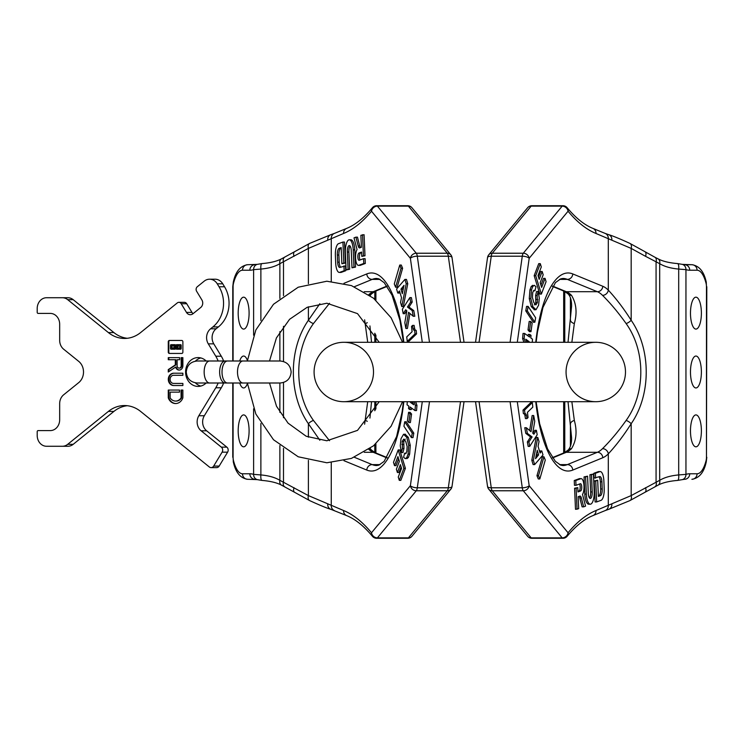 <?xml version="1.0" encoding="UTF-8"?>
<svg xmlns="http://www.w3.org/2000/svg" width="744" height="744" viewBox="0 0 744 744"><rect width="100%" height="100%" fill="white"/><g stroke="black" fill="none" stroke-linecap="round" stroke-linejoin="round"><path stroke-width="1.12" d="M373.507 372A29.704 29.704 0 0 1 343.802 401.704A29.704 29.704 0 0 1 314.089 372A29.704 29.704 0 0 1 343.802 342.296A29.704 29.704 0 0 1 373.507 372A29.704 29.704 0 0 1 343.802 401.704A29.704 29.704 0 0 1 314.089 372A29.704 29.704 0 0 1 343.802 342.296A29.704 29.704 0 0 0 314.089 372A29.704 29.704 0 0 0 343.802 401.704A29.704 29.704 0 0 1 314.089 372M566.063 372A29.704 29.704 0 0 0 595.767 401.704A29.704 29.704 0 0 0 625.481 372A29.704 29.704 0 0 0 595.767 342.296A29.704 29.704 0 0 0 566.063 372A29.704 29.704 0 0 0 595.767 401.704A29.704 29.704 0 0 0 625.481 372A29.704 29.704 0 0 0 595.767 342.296L343.802 342.296M243.641 446.819A15.959 5.459 -90 0 0 249.091 430.869A15.959 5.459 -90 0 0 243.641 414.91A15.959 5.459 -90 0 0 238.182 430.869A15.959 5.459 -90 0 0 243.641 446.819M239.689 383.002A15.959 5.459 -90 0 0 243.641 387.959A15.959 5.459 -90 0 0 247.408 383.532M247.408 360.468A15.959 5.459 -90 0 0 243.641 356.041A15.959 5.459 -90 0 0 239.689 360.998M243.641 329.09A15.959 5.459 -90 0 0 249.091 313.131A15.959 5.459 -90 0 0 243.641 297.182A15.959 5.459 -90 0 0 238.182 313.131A15.959 5.459 -90 0 0 243.641 329.09M233.095 360.998L233.095 286.728A5.506 1.879 90 0 1 233.477 283.427A33.006 11.29 90 0 1 242.507 270.221L249.844 270.221A104.532 35.749 -90 0 0 253.62 269.635L260.874 269.068C268.761 268.361 275.094 266.557 279.874 263.674L308.397 248.403L343.57 233.477A335.591 114.781 -90 0 0 371.498 211.222L410.381 258.308L422.285 342.296M262.139 263.627A5.506 1.534 84.7 0 0 261.907 263.59A5.506 1.534 84.7 0 0 260.874 269.068L260.874 320.506M232.77 360.998L232.77 286.728L233.318 282.06C235.569 271.579 240.349 265.794 247.678 264.715L257.154 264.38A5.506 5.143 72.8 0 0 257.154 264.38L261.907 263.59C270.295 262.892 276.824 261.321 281.474 258.866L281.474 258.866A5.506 4.018 61 0 0 279.874 263.674L279.874 298.446M281.474 258.866L294.587 251.704A5.506 3.162 57 0 0 294.047 256.317M294.587 251.704L309.634 243.409A5.506 3.339 65.3 0 0 308.397 248.403L308.397 283.659M407.693 538.284A5.506 5.506 0 0 0 411.934 536.284A5.506 4.78 39.5 0 1 408.409 537.865L377.394 537.865A5.506 1.879 90 0 1 376.669 538.284L407.693 538.284A5.506 1.879 -90 0 0 408.409 537.865L447.293 490.77L416.277 490.77L377.394 537.865A5.506 4.78 -140.5 0 1 371.498 532.778A5.506 4.78 -39.6 0 0 372.428 536.284C363.825 525.971 355.232 519.08 346.648 515.611A5.506 5.115 -67.7 0 1 343.57 510.524L308.397 495.597L279.874 480.326C275.094 477.443 268.761 475.639 260.874 474.932L253.62 474.365A104.532 35.749 -90 0 0 249.844 473.779L242.507 473.779A33.006 11.29 90 0 1 233.477 460.573A5.506 1.879 90 0 1 233.095 457.272L233.095 383.002M346.648 515.611L331.006 509.38C328.857 508.766 323.082 506.766 309.634 500.591L309.634 500.591A5.506 3.339 -65.3 0 1 308.397 495.597L308.397 460.341M309.634 500.591L294.587 492.296A5.506 3.162 -57 0 1 294.047 487.683M319.836 440.262L308.397 423.727C288.3 394.673 288.347 349.131 308.397 320.273L319.836 303.738M329.518 440.699L313.447 420.434C293.834 393.223 293.889 350.591 313.447 323.566L329.518 303.301M281.492 485.153A5.506 4.018 -61 0 1 281.474 485.135L281.474 485.135A5.506 4.018 -61 0 1 279.874 480.326L279.874 445.554M262.139 480.373A5.506 1.534 -84.7 0 1 261.907 480.41A5.506 1.534 -84.7 0 1 260.874 474.932L260.874 423.494M294.587 492.296L281.474 485.135C276.824 482.679 270.295 481.108 261.907 480.41L257.164 479.62A5.506 5.143 -72.8 0 1 257.154 479.62L247.678 479.285A5.506 5.171 -90 0 1 242.507 473.779M369.926 325.928L371.535 342.296M371.535 401.704L369.926 418.072M364.625 319.808L367.713 342.296M367.713 401.704L364.625 424.192M402.96 290.597L402.513 289.109L403.508 287.891M413.208 403.257L412.009 401.704M395.594 287.212L397.147 287.212L402.616 268.305L401.295 265.05L399.751 265.05L394.283 283.957L395.594 287.212L401.062 268.305L399.751 265.05M397.761 293.052L399.491 290.932L401.5 297.693L400.542 302.408L401.779 306.565L406.205 283.715L404.931 279.409L396.571 289.016L397.761 293.052L399.314 293.052L399.909 292.327M401.779 306.565L403.332 306.565L407.759 283.715L406.475 279.409L404.931 279.409M403.183 313.689L405.694 309.783L406.838 310.853L404.82 322.71L405.871 328.467L408.568 312.303L413.246 316.274L412.213 310.611L407.452 307.049L410.66 302.064L409.851 297.609L402.374 309.234L403.183 313.689L404.736 313.689L406.661 310.685M405.871 328.467L407.424 328.467L409.925 313.457M413.246 316.274L414.799 316.274L413.766 310.611L409.005 307.049L412.213 302.064L411.395 297.609L409.851 297.609M407.256 341.394L408.809 341.394L416.575 333.898L416.175 330.364L415.254 330.113L414.668 328.764L414.129 325.398L412.576 325.398L411.506 326.439L412.102 331.703L406.745 336.883L407.256 341.394L415.022 333.898L414.622 330.364L413.701 330.113L413.115 328.764L412.576 325.398M407.312 401.704L407.042 404.81L408.763 406.047L408.54 408.642L409.786 409.553L411.339 409.553L411.469 408.019M409.786 409.553L410.009 406.959L414.985 410.567L416.538 410.567L416.966 405.471L415.701 401.704M408.847 422.546L410.39 422.546L411.562 414.036L410.121 412.334L408.568 412.334L407.396 420.844L408.847 422.546L410.018 414.036L408.568 412.334M411.451 437.612L413.004 437.612L413.794 433.129L406.28 421.755L404.727 421.755L403.936 426.238L411.451 437.612L412.241 433.129L404.727 421.755M406.829 458.704L408.372 457.495L409.637 454.1L410.288 445.386L408.289 437.342L405.108 434.273M401.407 452.538L402.42 448.465L402.197 441.425L403.685 439.109L405.713 441.406L407.135 446.456L406.838 451.562L405.489 453.784L404.615 453.208L403.592 457.281L405.35 458.704L406.819 457.495L408.084 454.1L408.744 445.386L406.736 437.342L403.555 434.273L400.988 438.746L400.263 445.823L401.407 452.538L402.95 452.538L403.973 448.465L403.75 441.425L405.238 439.109M406.205 453.263L404.615 453.208M399.286 480.354L400.839 480.354L405.406 468.339L399.742 449.934L398.198 449.934L393.483 462.331L394.497 465.632L397.928 456.602L399.379 461.327L396.375 469.222L397.398 472.514L400.393 464.628L401.555 468.413L398.273 477.053L399.286 480.354L403.853 468.339L398.198 449.934M394.497 465.632L396.05 465.632L398.617 458.862M397.398 472.514L398.942 472.514L401.09 466.879M361.789 256.382L364.988 255.778L364.076 234.704L360.877 235.309L361.398 247.268L359.733 247.882A4.845 1.655 90 0 1 359.529 247.919A4.845 1.655 90 0 1 358.208 246.004L355.911 237.15L354.014 237.848L357.055 249.556A8.417 2.883 -90 0 0 355.632 259.024A8.417 2.883 -90 0 0 358.422 265.376A8.417 2.883 -90 0 0 358.785 265.31L363.769 263.469L363.556 258.67L359.231 260.27A3.627 1.246 90 0 1 359.073 260.298A3.627 1.246 90 0 1 357.836 256.894A3.627 1.246 90 0 1 358.915 253.062L361.603 252.067L361.789 256.382L363.435 255.778L362.523 234.704M355.911 237.15L357.455 237.15L359.761 246.004A4.845 1.655 -90 0 0 360.487 247.603M358.422 265.376L359.975 265.376A8.417 2.883 -90 0 0 360.338 265.31L365.313 263.469L365.109 258.67L363.556 258.67M361.631 252.635L360.468 253.062A3.627 1.246 -90 0 0 359.399 256.094A3.627 1.246 -90 0 0 360.096 259.944M352.005 267.812L355.52 267.087L354.776 249.9A11.551 3.953 -90 0 0 350.852 239.791L349.299 239.791A11.551 3.953 -90 0 0 345.383 252.793L346.127 269.988L348.09 269.263L347.346 252.067A5.775 1.972 90 0 1 349.299 245.567A5.775 1.972 90 0 1 351.261 250.626L352.005 267.812L353.967 267.087L353.223 249.9A11.551 3.953 -90 0 0 349.299 239.791M346.127 269.988L349.634 269.263L348.889 252.067L347.346 252.067M350.08 246.032A5.775 1.972 -90 0 0 348.889 252.067M339.301 272.425L340.854 272.425A10.621 3.627 -90 0 0 341.31 272.341L345.718 270.714L345.504 265.906L339.943 267.394A5.999 2.055 90 0 1 339.683 267.44A5.999 2.055 90 0 1 337.655 262.195L337.339 255.043A5.999 2.055 90 0 1 339.125 248.338L341.171 247.585L341.877 263.739L343.83 263.013L342.928 242.051L338.52 243.679A10.621 3.627 -90 0 0 335.377 255.545L335.702 263.134A10.621 3.627 -90 0 0 339.301 272.425A10.621 3.627 -90 0 0 339.757 272.341L344.165 270.714L343.961 265.906M341.198 248.143L340.668 248.338A5.999 2.055 -90 0 0 338.892 255.043L339.199 262.195A5.999 2.055 -90 0 0 340.603 267.143M341.877 263.739L345.383 263.013L344.481 242.051L342.928 242.051M402.616 268.305L401.062 268.305M400.969 289.109L404.02 285.333L402.327 293.703L400.969 289.109L402.513 289.109M416.175 330.364L415.254 330.113M414.985 410.567L415.412 405.471L414.157 401.704M412.669 401.704L413.738 404.764L410.4 402.337L410.456 401.704M405.434 434.226L403.555 434.273M407.759 283.715L406.205 283.715M412.213 302.064L410.66 302.064M409.005 307.049L407.452 307.049M413.766 310.611L412.213 310.611M416.575 333.898L415.022 333.898M416.966 405.471L415.412 405.471M411.953 402.337L410.4 402.337M411.562 414.036L410.018 414.036M413.794 433.129L412.241 433.129M403.973 448.465L402.42 448.465M405.406 468.339L403.853 468.339M364.988 255.778L363.435 255.778M365.313 263.469L363.769 263.469M355.52 267.087L353.967 267.087M349.634 269.263L348.09 269.263M345.383 263.013L343.83 263.013M345.718 270.714L344.165 270.714M429.493 401.704L417.291 487.794A5.506 1.879 90 0 1 416.277 490.77A5.506 4.78 -140.5 0 1 410.381 485.693L371.498 532.778A335.591 114.781 -90 0 0 343.57 510.524M411.934 536.284L450.817 489.189A5.506 4.78 39.5 0 1 447.293 490.77A5.506 1.879 -90 0 0 448.316 487.794L417.291 487.794A5.506 1.981 -171.9 0 1 410.381 485.693L422.285 401.704M460.508 342.296L448.316 256.206L417.291 256.206A5.506 1.981 171.9 0 0 410.381 258.308A5.506 4.78 140.5 0 1 416.277 253.23A5.506 1.879 90 0 1 417.291 256.206L429.493 342.296M464.024 342.296L452.017 257.536A5.506 1.981 -8.1 0 0 448.316 256.206A5.506 1.879 -90 0 0 447.293 253.23L408.409 206.135L377.394 206.135A5.506 4.78 140.5 0 0 371.498 211.222A5.506 4.78 39.6 0 1 372.428 207.715A5.506 5.506 0 0 1 376.669 205.716A5.506 1.879 90 0 1 377.394 206.135L416.277 253.23L447.293 253.23A5.506 4.78 -39.5 0 1 450.817 254.811L411.934 207.715A5.506 5.506 0 0 0 407.693 205.716A5.506 1.879 -90 0 1 408.409 206.135A5.506 4.78 -39.5 0 1 411.934 207.715M460.508 401.704L448.316 487.794A5.506 1.981 8.1 0 0 452.017 486.464L464.024 401.704M695.928 297.182A15.959 5.459 90 0 0 690.479 313.131A15.959 5.459 90 0 0 695.928 329.09A15.959 5.459 90 0 0 701.387 313.131A15.959 5.459 90 0 0 695.928 297.182M695.928 356.041A15.959 5.459 90 0 0 690.479 372A15.959 5.459 90 0 0 695.928 387.959A15.959 5.459 90 0 0 701.387 372A15.959 5.459 90 0 0 695.928 356.041M695.928 414.91A15.959 5.459 90 0 0 690.479 430.869A15.959 5.459 90 0 0 695.928 446.819A15.959 5.459 90 0 0 701.387 430.869A15.959 5.459 90 0 0 695.928 414.91M605.216 233.439A5.506 5.115 112.3 0 1 605.225 233.439L608.564 234.62C610.703 235.234 616.488 237.234 629.926 243.409L644.983 251.704A5.506 3.162 123 0 1 645.522 256.317L659.686 263.674C664.476 266.557 670.809 268.361 678.695 269.068L685.949 269.635A104.532 35.749 90 0 0 689.725 270.221L697.063 270.221A33.006 11.29 -90 0 1 706.093 283.427A5.506 1.879 -90 0 1 706.465 286.728L706.465 457.272A5.506 1.879 -90 0 1 706.093 460.573A33.006 11.29 -90 0 1 697.063 473.779L689.725 473.779A104.532 35.749 90 0 0 685.949 474.365L678.695 474.932C670.809 475.639 664.476 477.443 659.686 480.326L631.172 495.597L596 510.524A335.591 114.781 90 0 0 568.063 532.778L529.179 485.693L517.285 401.704M677.431 480.373A5.506 1.534 -95.3 0 0 677.663 480.41A5.506 1.534 -95.3 0 0 678.695 474.932L678.695 269.068A5.506 1.534 95.3 0 0 677.663 263.59L682.406 264.38A5.506 5.143 107.2 0 1 685.949 269.635L685.949 474.365A5.506 5.143 -107.2 0 1 682.406 479.62L677.663 480.41C669.265 481.108 662.746 482.679 658.096 485.135L658.096 485.135A5.506 4.018 -119 0 0 659.686 480.326L659.686 263.674A5.506 4.018 119 0 0 658.096 258.866L658.096 258.866C662.746 261.321 669.265 262.892 677.663 263.59A5.506 1.534 95.3 0 0 677.431 263.627M658.096 485.135L644.983 492.296A5.506 3.162 -123 0 0 645.522 487.683M644.983 492.296L629.926 500.591A5.506 3.339 -114.7 0 0 631.172 495.597L631.172 423.727C623.825 435.314 616.199 445.368 608.304 453.868L608.304 505.464A5.506 5.115 -112.3 0 1 605.225 510.561L592.922 515.611A5.506 5.115 -112.3 0 0 596 510.524M531.876 205.716A5.506 5.506 0 0 0 527.636 207.715A5.506 4.78 -140.5 0 1 531.16 206.135L562.176 206.135A5.506 1.879 -90 0 1 562.901 205.716L531.876 205.716A5.506 1.879 90 0 0 531.16 206.135L492.277 253.23L523.292 253.23L562.176 206.135A5.506 4.78 39.5 0 1 568.063 211.222A5.506 4.78 140.4 0 0 567.142 207.715C575.744 218.029 584.338 224.921 592.922 228.389A5.506 5.115 112.3 0 1 596 233.477L631.172 248.403L645.522 256.317M629.926 243.409A5.506 3.339 114.7 0 1 631.172 248.403L631.172 320.273C651.27 349.327 651.214 394.869 631.172 423.727A5.506 2.306 -146.6 0 0 626.123 420.434C618.413 431.297 610.545 440.699 602.519 448.66A81.077 27.733 -90 0 1 597.358 452.287L567.346 464.619A93.53 31.992 -90 0 1 562.901 465.53L560.697 465.139L555.34 461.308L547.538 448.855L539.633 423.708L536.117 401.704M592.922 228.389L605.225 233.439A5.506 5.115 112.3 0 1 608.304 238.536L608.304 290.132C616.311 298.781 623.937 308.825 631.172 320.273A5.506 2.306 146.6 0 1 626.123 323.566C645.727 350.777 645.68 393.409 626.123 420.434M535.754 342.296A99.026 33.871 -90 0 1 572.778 273.932L602.789 286.263A86.574 29.611 -90 0 1 608.304 290.132A5.506 4.892 135.2 0 1 602.519 295.34C610.657 303.431 618.524 312.843 626.123 323.566M658.077 258.847A5.506 4.018 119 0 1 658.096 258.866L654.878 257.219A5.506 3.329 115.2 0 1 656.069 262.195L656.069 481.805A5.506 3.329 -115.2 0 1 654.878 486.781M682.406 264.38L691.892 264.715L683.225 264.715M683.225 479.285L684.554 479.285A5.506 5.171 -90 0 0 689.725 473.779M568.202 449.999A5.506 4.892 44.8 0 1 568.211 449.99C570.546 447.414 571.671 443.322 571.587 437.695L568.035 401.704M568.035 342.296L571.587 306.305C571.671 300.678 570.546 296.586 568.211 294.01L568.211 294.01A5.506 4.892 -44.8 0 0 571.504 295.34A81.077 27.733 90 0 0 566.342 291.713L552.606 286.077M552.401 457.625L564.51 452.64L568.211 449.99A5.506 4.892 44.8 0 1 571.504 448.66C576.368 440.699 577.316 431.297 574.331 420.434L571.857 401.704M571.857 342.296L574.331 323.566C577.325 312.843 576.386 303.431 571.504 295.34M536.61 453.403L537.056 454.891L536.061 456.109M526.352 340.743L527.561 342.296M543.966 456.788L542.423 456.788L536.954 475.695L538.265 478.95L539.819 478.95L545.287 460.043L543.966 456.788L538.498 475.695L539.819 478.95M541.799 450.948L540.07 453.068L538.061 446.307L539.028 441.592L537.791 437.435L533.364 460.285L534.638 464.591L542.999 454.984L541.799 450.948L540.256 450.948L539.66 451.673M537.791 437.435L536.238 437.435L531.811 460.285L533.095 464.591L534.638 464.591M536.387 430.311L533.876 434.217L532.732 433.148L534.741 421.29L533.699 415.533L531.002 431.697L526.324 427.726L527.356 433.389L532.118 436.951L528.91 441.936L529.719 446.391L537.196 434.766L536.387 430.311L534.834 430.311L532.909 433.315M533.699 415.533L532.146 415.533L529.644 430.543M526.324 427.726L524.771 427.726L525.803 433.389L530.565 436.951L527.356 441.936L528.166 446.391L529.719 446.391M532.313 402.606L530.76 402.606L522.995 410.102L523.395 413.636L524.315 413.887L524.901 415.236L525.441 418.602L526.985 418.602L528.054 417.561L527.459 412.297L532.825 407.117L532.313 402.606L524.548 410.102L524.948 413.636L525.869 413.887L526.454 415.236L526.985 418.602M532.258 342.296L532.518 339.19L530.807 337.953L531.03 335.358L529.784 334.447L528.231 334.447L528.101 335.981M529.784 334.447L529.561 337.041L524.585 333.433L523.032 333.433L522.604 338.529L523.86 342.296M530.723 321.454L529.179 321.454L528.008 329.964L529.449 331.666L531.002 331.666L532.174 323.156L530.723 321.454L529.551 329.964L531.002 331.666M528.119 306.389L526.566 306.389L525.776 310.871L533.29 322.245L534.843 322.245L535.634 317.762L528.119 306.389L527.319 310.871L534.843 322.245M532.741 285.296L531.197 286.505L529.933 289.9L529.272 298.614L531.281 306.658L534.462 309.727M538.163 291.462L537.149 295.535L537.373 302.576L535.885 304.891L533.857 302.594L532.434 297.544L532.732 292.439L534.08 290.216L534.955 290.792L535.978 286.719L534.22 285.296L532.751 286.505L531.486 289.9L530.825 298.614L532.834 306.658L536.015 309.727L538.582 305.254L539.307 298.177L538.163 291.462L536.61 291.462L535.596 295.535L535.82 302.576L534.332 304.891M533.364 290.737L534.955 290.792M540.284 263.646L538.73 263.646L534.164 275.661L539.828 294.066L541.372 294.066L546.087 281.669L545.073 278.368L541.641 287.398L540.191 282.673L543.185 274.778L542.171 271.486L539.177 279.372L538.005 275.587L541.297 266.947L540.284 263.646L535.708 275.661L541.372 294.066M545.073 278.368L543.52 278.368L540.944 285.138M542.171 271.486L540.618 271.486L538.479 277.121M577.772 487.618L574.582 488.222L575.493 509.296L578.683 508.691L578.172 496.732L579.836 496.118A4.845 1.655 -90 0 1 580.041 496.081A4.845 1.655 -90 0 1 581.362 497.996L583.659 506.85L585.556 506.153L582.515 494.444A8.417 2.883 90 0 0 583.938 484.976A8.417 2.883 90 0 0 581.148 478.625A8.417 2.883 90 0 0 580.785 478.69L575.8 480.531L576.005 485.33L580.339 483.73A3.627 1.246 -90 0 1 580.497 483.702A3.627 1.246 -90 0 1 581.734 487.106A3.627 1.246 -90 0 1 580.655 490.938L577.967 491.933L577.772 487.618L576.135 488.222L577.046 509.296M583.659 506.85L582.106 506.85L579.809 497.996A4.845 1.655 90 0 0 579.083 496.397M581.148 478.625L579.595 478.625A8.417 2.883 90 0 0 579.232 478.69L574.247 480.531L574.461 485.33L576.005 485.33M577.939 491.366L579.102 490.938A3.627 1.246 90 0 0 580.171 487.906A3.627 1.246 90 0 0 579.474 484.056M587.565 476.188L584.049 476.913L584.793 494.1A11.551 3.953 90 0 0 588.718 504.209L590.262 504.209A11.551 3.953 90 0 0 594.186 491.207L593.442 474.012L591.48 474.737L592.224 491.933A5.775 1.972 -90 0 1 590.262 498.434A5.775 1.972 -90 0 1 588.309 493.374L587.565 476.188L585.602 476.913L586.346 494.1A11.551 3.953 90 0 0 590.262 504.209M593.442 474.012L589.927 474.737L590.671 491.933L592.224 491.933M589.49 497.969A5.775 1.972 90 0 0 590.671 491.933M600.259 471.575L598.715 471.575A10.621 3.627 90 0 0 598.26 471.659L593.851 473.286L594.056 478.094L599.627 476.606A5.999 2.055 -90 0 1 599.878 476.56A5.999 2.055 -90 0 1 601.915 481.805L602.221 488.957A5.999 2.055 -90 0 1 600.445 495.662L598.39 496.415L597.692 480.261L595.739 480.987L596.641 501.949L601.05 500.321A10.621 3.627 90 0 0 604.193 488.455L603.868 480.866A10.621 3.627 90 0 0 600.259 471.575A10.621 3.627 90 0 0 599.813 471.659L595.405 473.286L595.609 478.094M598.371 495.857L598.892 495.662A5.999 2.055 90 0 0 600.678 488.957L600.361 481.805A5.999 2.055 90 0 0 598.957 476.858M597.692 480.261L594.186 480.987L595.088 501.949L596.641 501.949M536.954 475.695L538.498 475.695M538.6 454.891L535.55 458.667L537.242 450.297L538.6 454.891L537.056 454.891M523.395 413.636L524.315 413.887M524.585 333.433L524.148 338.529L525.413 342.296M526.901 342.296L525.822 339.236L529.17 341.663L529.114 342.296M534.136 309.774L536.015 309.727M531.811 460.285L533.364 460.285M527.356 441.936L528.91 441.936M530.565 436.951L532.118 436.951M525.803 433.389L527.356 433.389M522.995 410.102L524.548 410.102M522.604 338.529L524.148 338.529M527.617 341.663L529.17 341.663M528.008 329.964L529.551 329.964M525.776 310.871L527.319 310.871M535.596 295.535L537.149 295.535M534.164 275.661L535.708 275.661M574.582 488.222L576.135 488.222M574.247 480.531L575.8 480.531M584.049 476.913L585.602 476.913M589.927 474.737L591.48 474.737M594.186 480.987L595.739 480.987M593.851 473.286L595.405 473.286M510.077 342.296L522.279 256.206A5.506 1.879 -90 0 1 523.292 253.23A5.506 4.78 39.5 0 1 529.179 258.308L568.063 211.222A335.591 114.781 90 0 0 596 233.477M527.636 207.715L488.752 254.811A5.506 4.78 -140.5 0 1 492.277 253.23A5.506 1.879 90 0 0 491.254 256.206L522.279 256.206A5.506 1.981 8.1 0 1 529.179 258.308L517.285 342.296M479.062 401.704L491.254 487.794L522.279 487.794A5.506 1.981 -8.1 0 0 529.179 485.693A5.506 4.78 -39.5 0 1 523.292 490.77A5.506 1.879 -90 0 1 522.279 487.794L510.077 401.704M475.537 401.704L487.543 486.464A5.506 1.981 171.9 0 0 491.254 487.794A5.506 1.879 90 0 0 492.277 490.77L531.16 537.865L562.176 537.865A5.506 4.78 -39.5 0 0 568.063 532.778A5.506 4.78 -140.4 0 1 567.142 536.284A5.506 5.506 0 0 1 562.901 538.284A5.506 1.879 -90 0 1 562.176 537.865L523.292 490.77L492.277 490.77A5.506 4.78 140.5 0 1 488.752 489.189L527.636 536.284A5.506 5.506 0 0 0 531.876 538.284A5.506 1.879 90 0 1 531.16 537.865A5.506 4.78 140.5 0 1 527.636 536.284M479.062 342.296L491.254 256.206A5.506 1.981 -171.9 0 0 487.543 257.536L475.537 342.296M243 383.002A11.002 5.506 90 0 1 237.503 372A11.002 5.506 90 0 1 243 360.998L227.515 360.998A11.002 5.506 90 0 0 222.019 372A11.002 5.506 90 0 0 227.515 383.002L280.135 383.002L269.514 383.002L276.526 406.289L288.049 423.131L306.203 436.263L326.849 440.774L357.511 430.376L379.217 401.704M226.325 361.259A11.002 5.506 90 0 0 225.134 360.998A11.002 5.506 90 0 0 219.638 372A11.002 5.506 90 0 0 225.134 383.002A11.002 5.506 90 0 0 226.325 382.742M67.704 444.317L73.21 444.317A10.807 9.365 90 0 1 67.834 446.27L62.338 446.27A10.807 9.365 -90 0 0 67.704 444.317L108.392 411.423A32.429 28.086 90 0 1 124.499 405.554A32.429 28.086 90 0 1 140.607 411.423L209.324 466.972A3.599 3.125 -90 0 0 211.11 467.623A3.599 3.125 -90 0 0 213.668 466.088L222.112 452.166A3.599 3.125 -90 0 0 221.349 447.144L201.131 430.804A10.807 9.365 90 0 1 198.834 415.747L215.788 387.782A27.509 23.827 -90 0 0 218.113 383.002M73.21 444.317L113.897 411.423L108.392 411.423M127.252 405.713A32.429 28.086 -90 0 0 113.897 411.423M213.668 466.088L219.173 466.088A3.599 3.125 90 0 1 216.616 467.623L211.11 467.623M219.173 466.088L227.618 452.166L222.112 452.166M223.609 383.002A27.509 23.827 -90 0 1 221.293 387.782L204.33 415.747A10.807 9.365 -90 0 0 206.627 430.804L226.846 447.144A3.599 3.125 90 0 1 227.618 452.166M223.609 360.998A27.509 23.827 -90 0 0 221.293 356.218L213.788 343.849L208.283 343.849A10.807 9.365 90 0 1 210.589 328.792L212.905 326.914A28.83 24.971 -90 0 0 219.043 286.766L217.248 283.817A10.807 9.365 -90 0 0 209.576 279.205A10.807 9.365 -90 0 0 204.209 281.158L197.309 286.738A3.246 2.809 -90 0 0 196.621 291.257L201.884 299.944A5.403 4.678 90 0 1 200.74 307.477L192.994 313.736A5.403 4.678 90 0 1 190.306 314.712A5.403 4.678 90 0 1 186.474 312.406L191.971 312.406A5.403 4.678 -90 0 0 193.059 313.68M219.043 286.766L224.539 286.766A28.83 24.971 90 0 1 218.411 326.914L216.085 328.792A10.807 9.365 -90 0 0 213.788 343.849M224.539 286.766L222.754 283.817A10.807 9.365 90 0 0 215.081 279.205L209.576 279.205M186.474 312.406L181.201 303.719A3.246 2.809 -90 0 0 178.904 302.334L184.4 302.334A3.246 2.809 90 0 1 186.707 303.719L191.971 312.406M178.904 302.334A3.246 2.809 -90 0 0 177.286 302.92L140.607 332.577A32.429 28.086 90 0 1 124.499 338.446A32.429 28.086 90 0 1 108.392 332.577L67.704 299.683A10.807 9.365 -90 0 0 62.338 297.73L67.834 297.73A10.807 9.365 90 0 1 73.21 299.683L113.897 332.577A32.429 28.086 -90 0 0 127.252 338.288M200.833 357.938A14.415 12.481 -90 0 0 195.356 361.166M195.356 382.834A14.415 12.481 -90 0 0 200.833 386.062M206.153 360.998A14.415 12.481 -90 0 0 198.09 357.585A14.415 12.481 -90 0 0 185.6 372A14.415 12.481 -90 0 0 198.09 386.415A14.415 12.481 -90 0 0 206.153 383.002M180.625 348.564A0.651 0.558 -90 0 1 180.067 349.215L176.7 349.215A0.651 0.558 -90 0 1 176.133 348.564L176.133 347.429L175.007 347.429L175.007 348.564A0.651 0.558 -90 0 1 174.449 349.215L171.083 349.215A0.651 0.558 -90 0 1 170.516 348.564L170.516 345.328A0.651 0.558 -90 0 1 171.083 344.677L174.449 344.677A0.651 0.558 -90 0 1 175.007 345.328L175.007 346.462L176.133 346.462L176.133 345.328A0.651 0.558 -90 0 1 176.7 344.677L180.067 344.677A0.651 0.558 -90 0 1 180.625 345.328L180.625 348.564L181.173 348.564A0.651 0.558 90 0 1 180.606 349.215L177.239 349.215M177.314 347.429L177.202 348.248L179.564 348.248L179.788 345.913L177.202 345.653L176.979 346.462L178.076 346.723L177.314 347.429L178.076 347.178M177.537 347.178L177.314 346.462M173.836 347.429L173.947 345.653L171.585 345.653L171.362 347.987L173.947 348.248L174.17 347.429M62.338 297.73L46.565 297.73A10.807 9.365 -90 0 0 37.2 308.537L37.2 312.331A1.079 0.939 -90 0 0 38.139 313.41L50.304 313.41A10.807 9.365 90 0 1 59.669 324.217L59.669 340.352A10.807 9.365 -90 0 0 63.659 349.206L78.715 361.37A12.973 11.234 90 0 1 78.715 382.63L63.659 394.794A10.807 9.365 -90 0 0 59.669 403.648L59.669 419.783A10.807 9.365 90 0 1 50.304 430.59L38.139 430.59A1.079 0.939 -90 0 0 37.2 431.669L37.2 435.463A10.807 9.365 -90 0 0 46.565 446.27L62.338 446.27M218.113 360.998A27.509 23.827 -90 0 0 215.788 356.218L208.283 343.849M182.875 341.756A1.293 1.125 -90 0 0 181.75 340.464L169.39 340.464A1.293 1.125 -90 0 0 168.274 341.756L168.274 352.135A1.293 1.125 -90 0 0 169.39 353.437L181.75 353.437A1.293 1.125 -90 0 0 182.875 352.135L182.875 341.756M179.685 368.113L179.146 368.113A2.344 2.027 -90 0 1 177.119 365.769L177.119 359.715L179.602 359.715L179.602 357.641L168.274 357.641L168.274 359.715L175.314 359.715L175.314 364.904L168.274 369.601L168.274 372L175.603 367.118A4.306 3.729 -90 0 0 179.146 370.075A4.306 3.729 -90 0 0 182.875 365.769L182.875 357.641L181.173 357.641L181.173 365.769L181.713 365.769A2.344 2.027 90 0 1 179.416 368.094M179.146 368.113A2.344 2.027 -90 0 0 181.173 365.769M182.875 373.209L173.631 373.209A6.157 5.329 -90 0 0 168.302 379.366A6.157 5.329 -90 0 0 173.631 385.522L182.875 385.522L182.875 383.439L173.631 383.439A4.083 3.534 -90 0 1 170.106 379.366A4.083 3.534 -90 0 1 173.631 375.283L182.875 375.283L182.875 373.209L174.18 373.209A6.157 5.329 -90 0 0 168.842 379.366A6.157 5.329 -90 0 0 174.18 385.522L182.875 385.522M176.151 401.072L175.612 401.072A7.784 6.743 -90 0 1 170.255 398.021A0.651 0.558 -90 0 1 170.143 397.622L170.143 392.135L179.509 392.135L179.509 390.061L168.274 390.061L168.274 397.575A1.293 1.125 -90 0 0 168.367 398.096A9.077 7.868 -90 0 0 175.575 403.546A9.077 7.868 -90 0 0 182.782 398.096A1.293 1.125 -90 0 0 182.875 397.575L182.875 390.061L181.08 390.061L181.08 397.622L181.62 397.622A0.651 0.558 90 0 1 181.499 398.021A7.784 6.743 90 0 1 176.151 401.072A7.784 6.743 90 0 1 175.882 401.062M175.612 401.072A7.784 6.743 -90 0 0 180.959 398.021A0.651 0.558 -90 0 0 181.08 397.622M169.939 340.464A1.293 1.125 -90 0 0 168.814 341.756L168.814 352.135A1.293 1.125 -90 0 0 169.939 353.437M177.239 344.677L180.606 344.677A0.651 0.558 90 0 1 181.173 345.328L181.173 348.564M171.622 344.677L174.989 344.677A0.651 0.558 90 0 1 175.556 345.328L175.556 346.462L176.133 346.462M176.133 347.429L175.556 347.429L175.556 348.564A0.651 0.558 90 0 1 174.989 349.215L171.622 349.215M176.979 347.429L177.742 348.248M177.742 345.653L177.853 346.462M172.124 345.653L172.124 348.248M179.602 357.641L168.814 357.641L168.814 359.715M177.658 359.715L179.602 359.715M182.875 357.641L181.713 357.641L181.713 365.769M175.603 367.118L176.142 367.118A4.306 3.729 -90 0 0 179.416 370.066M175.314 359.715L175.863 359.715L175.863 364.904L168.814 369.601L168.814 371.637M174.18 375.283L182.875 375.283M174.18 383.439L182.875 383.439M179.509 390.061L168.814 390.061L168.814 397.575A1.293 1.125 -90 0 0 168.907 398.096A9.077 7.868 -90 0 0 175.844 403.546M170.683 392.135L179.509 392.135M182.875 390.061L181.62 390.061L181.62 397.622M180.067 344.677L180.606 344.677M174.449 344.677L174.989 344.677M174.449 349.215L174.989 349.215M180.067 349.215L180.606 349.215M176.979 346.462L177.518 346.462M168.274 369.601L168.814 369.601M175.314 364.904L175.863 364.904M343.802 401.704L595.767 401.704A29.704 29.704 0 0 0 625.481 372M257.154 264.38A5.506 5.143 72.8 0 0 253.62 269.635L253.62 335.209M253.62 408.791L253.62 474.365A5.506 5.143 -72.8 0 0 257.154 479.62M255.015 264.715A5.506 5.171 90 0 0 249.844 270.221M284.692 257.219A5.506 3.329 64.8 0 0 283.492 262.195L283.492 295.647M331.006 509.38A5.506 4.873 -72.7 0 1 327.723 504.125M284.692 486.781A5.506 3.329 -64.8 0 1 283.492 481.805L283.492 448.353M334.344 510.561A5.506 5.115 -67.7 0 1 331.266 505.464L331.266 462.638M308.397 437.193L308.397 423.727A5.506 2.306 -33.4 0 1 313.447 420.434M313.447 323.566A5.506 2.306 33.4 0 1 308.397 320.273L308.397 306.807M331.266 281.362L331.266 238.536A5.506 5.115 67.7 0 1 334.344 233.439L346.648 228.389A5.506 5.115 67.7 0 0 343.57 233.477M283.492 417.709L283.492 382.481M283.492 361.519L283.492 326.291M279.874 412.399L279.874 383.002M279.874 360.998L279.874 331.601M255.015 479.285A5.506 5.171 -90 0 1 249.844 473.779M247.678 479.285C240.396 478.252 235.615 472.468 233.318 461.94A5.506 3.106 -14.4 0 1 233.477 460.573M233.318 461.94L233.095 457.272M233.318 282.06A5.506 3.106 14.4 0 0 233.477 283.427M247.678 264.715A5.506 5.171 90 0 0 242.507 270.221M374.799 452.529L374.799 444.745M374.799 410.762L374.799 401.704M374.799 342.296L374.799 333.238M374.799 299.255L374.799 291.471M375.209 452.705L375.209 444.391L375.209 452.705M375.209 410.028L375.209 401.704L375.209 410.028M375.209 342.296L375.209 333.972L375.209 342.296M375.739 452.929L375.739 443.926M375.739 409.07L375.739 401.704M375.739 342.296L375.739 334.93M375.739 300.074L375.739 291.071M367.276 322.673A5.506 3.534 171.5 0 1 365.239 323.566M367.276 421.327A5.506 3.534 -171.5 0 0 365.239 420.434M370.131 448.409L371.358 449.99A5.506 4.892 135.2 0 0 369.48 448.874M387.168 286.375L375.06 291.36L371.358 294.01A5.506 4.892 -135.2 0 1 371.358 294.01L371.358 294.01A5.506 4.892 -135.2 0 1 369.48 295.126M386.954 286.077L373.228 291.713L364.262 291.713M375.06 291.36A5.506 5.115 -112.3 0 1 373.228 291.713A81.077 27.733 -90 0 0 368.792 294.643M368.792 449.357A81.077 27.733 -90 0 0 373.228 452.287L386.954 457.923M364.262 452.287L373.228 452.287A5.506 5.115 112.3 0 1 375.06 452.64L387.168 457.625M403.815 401.704A99.026 33.871 90 0 1 366.792 470.069L343.961 460.685M343.961 283.315L366.792 273.932A99.026 33.871 90 0 1 403.815 342.296M414.668 328.764L413.115 328.764M403.75 441.425L402.197 441.425M403.397 444.531L401.844 444.531M408.289 437.342L406.736 437.342M410.288 445.386L408.744 445.386M409.637 454.1L408.084 454.1M408.372 457.495L406.819 457.495M360.468 253.062L358.915 253.062M360.338 265.31L358.785 265.31M359.761 246.004L358.208 246.004M354.776 249.9L353.223 249.9M340.668 248.338L339.125 248.338M338.892 255.043L337.339 255.043M339.199 262.195L337.655 262.195M341.31 272.341L339.757 272.341M366.792 470.069A5.506 5.115 -67.7 0 1 372.223 464.619L354.339 457.272M403.443 401.704L402.095 411.981L396.599 436.598L384.155 461.382L378.826 465.149L376.669 465.53A93.53 31.992 90 0 1 372.223 464.619L380.063 464.619M354.339 286.728L372.223 279.381A93.53 31.992 90 0 1 376.669 278.47L378.863 278.861L384.229 282.692L392.023 295.145L399.928 320.292L403.443 342.296M380.063 279.381L372.223 279.381A5.506 5.115 67.7 0 1 366.792 273.932M309.634 243.409L331.006 234.62A5.506 4.873 72.7 0 0 327.723 239.875M608.564 234.62A5.506 4.873 107.3 0 1 611.847 239.875M684.554 264.715A5.506 5.171 90 0 1 689.725 270.221M706.093 283.427A5.506 3.106 165.6 0 0 706.251 282.06C703.954 271.532 699.174 265.748 691.892 264.715A5.506 5.171 90 0 1 697.063 270.221M706.251 282.06L706.465 286.728M706.8 286.728L706.465 457.272M706.8 457.272L706.251 461.94A5.506 3.106 -165.6 0 0 706.093 460.573M706.251 461.94C704.001 472.421 699.211 478.206 691.892 479.285A5.506 5.171 -90 0 0 697.063 473.779M564.77 291.471L564.77 342.296M564.77 401.704L564.77 452.529M564.361 291.295L564.361 342.296L564.352 291.295M564.361 401.704L564.361 452.705L564.352 401.704M563.822 291.071L563.822 342.296M563.822 401.704L563.822 452.929M574.331 420.434A5.506 3.534 -8.5 0 0 570.416 423.727L570.416 446.288M570.416 297.712L570.416 320.273A5.506 3.534 8.5 0 0 574.331 323.566M602.789 286.263A5.506 5.115 112.3 0 1 597.358 291.713A81.077 27.733 -90 0 1 602.519 295.34M552.606 457.923L566.342 452.287L597.358 452.287A5.506 5.115 -112.3 0 1 602.789 457.737L572.778 470.069A99.026 33.871 -90 0 1 535.754 401.704M564.51 452.64A5.506 5.115 67.7 0 1 566.342 452.287A81.077 27.733 90 0 0 571.504 448.66M572.778 273.932A5.506 5.115 112.3 0 1 567.346 279.381L597.358 291.713L566.342 291.713A5.506 5.115 -67.7 0 1 564.51 291.36L552.401 286.375M602.519 448.66A5.506 4.892 -135.2 0 1 608.304 453.868A86.574 29.611 -90 0 1 602.789 457.737M524.901 415.236L526.454 415.236M535.82 302.576L537.373 302.576M536.173 299.469L537.717 299.469M531.281 306.658L532.834 306.658M529.272 298.614L530.825 298.614M529.933 289.9L531.486 289.9M531.197 286.505L532.751 286.505M579.102 490.938L580.655 490.938M579.232 478.69L580.785 478.69M579.809 497.996L581.362 497.996M584.793 494.1L586.346 494.1M598.892 495.662L600.445 495.662M600.678 488.957L602.221 488.957M600.361 481.805L601.915 481.805M598.26 471.659L599.813 471.659M536.117 342.296L537.475 332.019L542.971 307.402L555.415 282.618L560.744 278.851L562.901 278.47A93.53 31.992 -90 0 1 567.346 279.381L559.507 279.381M559.507 464.619L567.346 464.619A5.506 5.115 -112.3 0 1 572.778 470.069M629.926 500.591L608.564 509.38A5.506 4.873 -107.3 0 0 611.847 504.125M204.154 372A11.002 5.506 90 0 0 209.65 383.002L197.272 383.002C190.594 382.351 186.921 378.687 186.27 372C186.921 365.313 190.594 361.649 197.272 360.998L209.65 360.998A11.002 5.506 90 0 0 204.154 372M168.274 352.135L168.814 352.135M168.274 341.756L168.814 341.756M180.625 345.328L181.173 345.328M175.007 345.328L175.556 345.328M175.007 348.564L175.556 348.564M176.979 347.987L177.518 347.987M177.537 346.723L178.076 346.723M176.979 345.913L177.518 345.913M171.362 347.987L171.901 347.987M171.362 345.913L171.901 345.913M168.274 397.575L168.814 397.575M180.959 398.021L181.499 398.021M168.367 398.096L168.907 398.096M67.704 299.683L73.21 299.683M113.897 332.577L108.392 332.577M181.201 303.719L186.707 303.719M217.248 283.817L222.754 283.817M212.905 326.914L218.411 326.914M216.085 328.792L210.589 328.792M221.293 356.218L215.788 356.218M221.293 387.782L215.788 387.782M198.834 415.747L204.33 415.747M201.131 430.804L206.627 430.804M226.846 447.144L221.349 447.144M232.77 457.272L232.77 383.002M375.897 452.984L375.897 443.796M375.897 408.782L375.897 401.704M375.897 342.296L375.897 335.219M375.897 300.204L375.897 291.016M371.358 294.01L370.131 295.591M371.358 449.99L375.06 452.64M372.428 536.284A5.506 5.506 0 0 0 376.669 538.284M376.669 205.716L407.693 205.716M346.648 228.389C355.232 224.921 363.825 218.029 372.428 207.715M331.006 234.62L334.344 233.439M452.017 257.536A5.506 5.506 0 0 0 450.817 254.811M450.817 489.189A5.506 5.506 0 0 0 452.017 486.464M684.554 479.285L682.406 479.62M644.983 251.704L654.878 257.219M563.673 291.016L563.673 342.296M563.673 401.704L563.673 452.984M568.211 294.01L564.51 291.36M567.142 207.715A5.506 5.506 0 0 0 562.901 205.716M562.901 538.284L531.876 538.284M592.922 515.611C584.338 519.08 575.744 525.971 567.142 536.284M608.564 509.38L605.225 510.561M487.543 486.464A5.506 5.506 0 0 0 488.752 489.189M488.752 254.811A5.506 5.506 0 0 0 487.543 257.536M247.352 383.002L255.843 414.027L273.504 439.741L298.223 456.788L326.849 462.777L351.419 458.406L373.525 445.796L391.084 426.256L402.532 401.704M247.352 360.998L255.843 329.973L273.504 304.259L298.223 287.212L326.849 281.223L351.419 285.594L373.525 298.204L391.084 317.744L402.532 342.296M379.217 342.296L357.511 313.624L326.849 303.227L307.132 307.328L289.565 319.316L276.405 337.953L269.514 360.998L280.135 360.998C286.821 361.649 290.495 365.313 291.146 372C290.495 378.687 286.821 382.351 280.135 383.002M243 360.998L280.135 360.998M227.515 383.002L209.65 383.002M227.515 360.998L209.65 360.998"/></g></svg>

